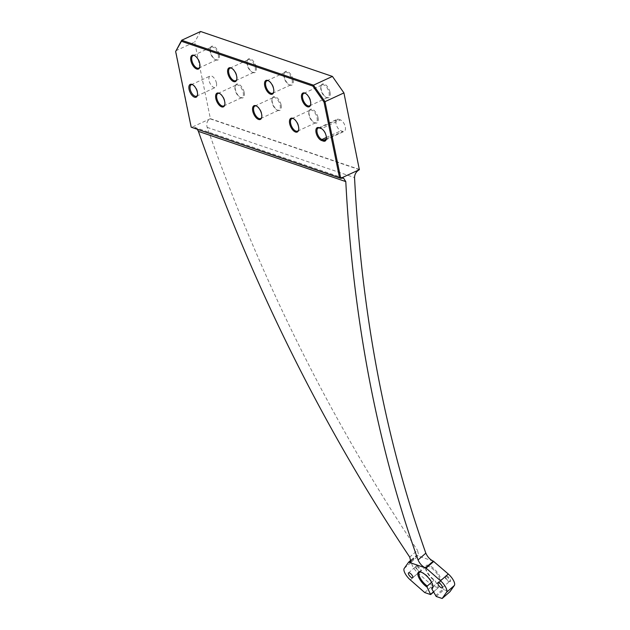 <?xml version="1.0" encoding="UTF-8"?>
<svg xmlns="http://www.w3.org/2000/svg" width="630" height="630" viewBox="0 0 630 630"><rect width="100%" height="100%" fill="white"/><g stroke="black" fill="none" stroke-linecap="round" stroke-linejoin="round"><path stroke-width="0.47" stroke-dasharray="3.15 2.36" d="M446.418 575.702A3.78 1.394 48.9 0 1 449.985 579.033A3.78 1.394 48.9 0 1 449.915 581.577A3.78 1.394 48.9 0 1 446.898 579.505A3.78 1.394 48.9 0 1 445.26 576.237A3.78 1.394 48.9 0 1 446.418 575.702M433.409 591.885L438.582 587.38L434.865 580.356L434.007 580.191A9.915 3.654 48.9 0 1 425.581 568.11A9.915 3.654 48.9 0 1 426.14 566.543A9.915 3.654 48.9 0 1 435.401 571.623A9.915 3.654 48.9 0 1 439.157 581.498A9.915 3.654 48.9 0 1 438.653 581.774L439.519 581.939L443.237 588.963L435.456 595.744M438.582 587.38L433.527 592.098M433.267 561.133L416.414 555.392L411.996 561.637A9.442 3.481 -131.1 0 0 418.068 573.111L432.495 585.782L438.448 587.806M436.204 596.468L443.985 589.696L449.938 591.72M443.985 589.696L443.237 588.963M439.519 581.939A10.671 3.93 -131.1 0 0 435.346 570.103A10.671 3.93 -131.1 0 0 425.573 567.197A10.671 3.93 -131.1 0 0 434.865 580.356M416.879 565.63A3.78 1.394 48.9 0 1 420.446 568.969A3.78 1.394 48.9 0 1 420.375 571.512A3.78 1.394 48.9 0 1 417.359 569.441A3.78 1.394 48.9 0 1 415.713 566.165A3.78 1.394 48.9 0 1 416.879 565.63M281.13 105.052A7.552 3.748 65.2 0 1 277.759 110.274A7.552 3.748 65.2 0 1 273.302 105.115A7.552 3.748 65.2 0 1 272.262 98.374A7.552 3.748 65.2 0 1 276.688 97.445A7.552 3.748 65.2 0 1 281.13 105.052M293.115 79.789A7.552 3.748 65.2 0 1 289.745 85.011A7.552 3.748 65.2 0 1 285.288 79.853A7.552 3.748 65.2 0 1 284.248 73.112A7.552 3.748 65.2 0 1 288.666 72.182A7.552 3.748 65.2 0 1 293.115 79.789M330.041 92.374A7.552 3.748 65.2 0 1 326.671 97.595A7.552 3.748 65.2 0 1 322.206 92.437A7.552 3.748 65.2 0 1 321.166 85.696A7.552 3.748 65.2 0 1 325.592 84.759A7.552 3.748 65.2 0 1 330.041 92.374M318.055 117.637A7.552 3.748 65.2 0 1 314.685 122.858A7.552 3.748 65.2 0 1 310.22 117.7A7.552 3.748 65.2 0 1 309.188 110.959A7.552 3.748 65.2 0 1 313.606 110.022A7.552 3.748 65.2 0 1 318.055 117.637M244.212 92.468A7.552 3.748 65.2 0 1 240.833 97.689A7.552 3.748 65.2 0 1 236.376 92.531A7.552 3.748 65.2 0 1 235.336 85.79A7.552 3.748 65.2 0 1 239.762 84.861A7.552 3.748 65.2 0 1 244.212 92.468M219.272 54.629A7.552 3.748 65.2 0 1 215.901 59.85A7.552 3.748 65.2 0 1 211.436 54.692A7.552 3.748 65.2 0 1 210.396 47.951A7.552 3.748 65.2 0 1 214.822 47.014A7.552 3.748 65.2 0 1 219.272 54.629M256.19 67.205A7.552 3.748 65.2 0 1 252.819 72.426A7.552 3.748 65.2 0 1 248.362 67.268A7.552 3.748 65.2 0 1 247.322 60.527A7.552 3.748 65.2 0 1 251.748 59.598A7.552 3.748 65.2 0 1 256.19 67.205M359.659 169.541L210.396 118.684L194.67 42.052L175.738 50.802L191.465 127.433L210.396 118.684M200.616 31.5L194.67 42.052M340.413 119.921L338.562 119.29A6.308 3.126 -114.8 0 0 337.097 119.298A6.308 3.126 -114.8 0 0 336.389 125.055A6.308 3.126 -114.8 0 0 340.917 130.764L342.767 131.387A6.308 3.126 -114.8 0 0 344.232 131.379A6.308 3.126 -114.8 0 0 344.941 125.63A6.308 3.126 -114.8 0 0 340.413 119.921L321.481 128.67M216.436 83.01A6.308 3.126 65.2 0 1 215.381 87.475A6.308 3.126 65.2 0 1 209.9 83.058A6.308 3.126 65.2 0 1 210.089 76.025A6.308 3.126 65.2 0 1 216.436 83.01M411.311 560.574L417.013 555.597L418.761 555.51L417.485 550.321L409.713 557.109M359.36 169.683L210.097 118.826C207.112 120.677 206.144 123.527 207.175 127.378C260.552 279.318 330.655 420.297 417.485 550.321M197.426 129.496L194.662 127.386L191.465 127.433M326.371 138.702A6.308 3.126 -114.8 0 0 326.45 138.356A6.308 3.126 -114.8 0 0 322.111 128.961A6.308 3.126 -114.8 0 0 321.788 128.796M192.623 84.704A6.308 3.126 65.2 0 1 193.001 84.845A6.308 3.126 65.2 0 1 197.584 91.728A6.308 3.126 65.2 0 1 197.592 94.776A6.308 3.126 65.2 0 1 197.458 95.154M231.533 68.174A6.883 3.418 65.2 0 1 231.556 68.182A6.883 3.418 65.2 0 1 231.871 68.308A6.883 3.418 65.2 0 1 236.88 75.82A6.883 3.418 65.2 0 1 236.888 79.159A6.883 3.418 65.2 0 1 236.77 79.498M255.197 67.355A6.883 3.418 65.2 0 1 254.048 72.23A6.883 3.418 65.2 0 1 252.118 72.111A6.883 3.418 65.2 0 1 248.055 67.41A6.883 3.418 65.2 0 1 247.11 61.267A6.883 3.418 65.2 0 1 248.267 59.732A6.883 3.418 65.2 0 1 255.197 67.355M194.615 55.597A6.883 3.418 65.2 0 1 194.631 55.605A6.883 3.418 65.2 0 1 194.953 55.731A6.883 3.418 65.2 0 1 199.954 63.236A6.883 3.418 65.2 0 1 199.962 66.575A6.883 3.418 65.2 0 1 199.844 66.922M218.271 54.771A6.883 3.418 65.2 0 1 217.122 59.645A6.883 3.418 65.2 0 1 215.2 59.535A6.883 3.418 65.2 0 1 211.129 54.834A6.883 3.418 65.2 0 1 210.184 48.683A6.883 3.418 65.2 0 1 211.341 47.148A6.883 3.418 65.2 0 1 218.271 54.771M219.555 93.445A6.883 3.418 65.2 0 1 219.571 93.445A6.883 3.418 65.2 0 1 219.886 93.571A6.883 3.418 65.2 0 1 224.894 101.084A6.883 3.418 65.2 0 1 224.902 104.422A6.883 3.418 65.2 0 1 224.784 104.761M243.211 92.618A6.883 3.418 65.2 0 1 242.062 97.492A6.883 3.418 65.2 0 1 240.14 97.374A6.883 3.418 65.2 0 1 236.069 92.673A6.883 3.418 65.2 0 1 235.124 86.53A6.883 3.418 65.2 0 1 236.282 84.995A6.883 3.418 65.2 0 1 243.211 92.618M293.399 118.605A6.883 3.418 65.2 0 1 293.423 118.613A6.883 3.418 65.2 0 1 293.738 118.739A6.883 3.418 65.2 0 1 298.746 126.252A6.883 3.418 65.2 0 1 298.754 129.583A6.883 3.418 65.2 0 1 298.636 129.93M317.055 117.778A6.883 3.418 65.2 0 1 315.906 122.653A6.883 3.418 65.2 0 1 313.984 122.543A6.883 3.418 65.2 0 1 309.921 117.841A6.883 3.418 65.2 0 1 308.976 111.699A6.883 3.418 65.2 0 1 310.133 110.155A6.883 3.418 65.2 0 1 317.055 117.778M305.385 93.342A6.883 3.418 65.2 0 1 305.408 93.35A6.883 3.418 65.2 0 1 305.723 93.476A6.883 3.418 65.2 0 1 310.732 100.989A6.883 3.418 65.2 0 1 310.74 104.32A6.883 3.418 65.2 0 1 310.621 104.667M329.041 92.516A6.883 3.418 65.2 0 1 327.891 97.39A6.883 3.418 65.2 0 1 325.97 97.28A6.883 3.418 65.2 0 1 321.906 92.579A6.883 3.418 65.2 0 1 320.954 86.436A6.883 3.418 65.2 0 1 322.119 84.892A6.883 3.418 65.2 0 1 329.041 92.516M268.459 80.758A6.883 3.418 65.2 0 1 268.482 80.766A6.883 3.418 65.2 0 1 268.797 80.892A6.883 3.418 65.2 0 1 273.806 88.405A6.883 3.418 65.2 0 1 273.814 91.736A6.883 3.418 65.2 0 1 273.696 92.082M292.123 79.939A6.883 3.418 65.2 0 1 290.973 84.806A6.883 3.418 65.2 0 1 289.044 84.696A6.883 3.418 65.2 0 1 284.981 79.994A6.883 3.418 65.2 0 1 284.036 73.852A6.883 3.418 65.2 0 1 285.193 72.308A6.883 3.418 65.2 0 1 292.123 79.939M256.473 106.021A6.883 3.418 65.2 0 1 256.497 106.029A6.883 3.418 65.2 0 1 256.812 106.155A6.883 3.418 65.2 0 1 261.82 113.668A6.883 3.418 65.2 0 1 261.828 116.999A6.883 3.418 65.2 0 1 261.71 117.345M280.137 105.202A6.883 3.418 65.2 0 1 278.988 110.069A6.883 3.418 65.2 0 1 277.058 109.959A6.883 3.418 65.2 0 1 272.995 105.257A6.883 3.418 65.2 0 1 272.05 99.115A6.883 3.418 65.2 0 1 273.207 97.571A6.883 3.418 65.2 0 1 280.137 105.202M411.162 559.976L416.414 555.392M424.715 592.554L432.495 585.782M431.566 582.309L434.007 580.191M432.967 586.215A9.915 3.654 -131.1 0 0 432.991 585.79A9.915 3.654 -131.1 0 0 428.676 577.474A9.915 3.654 -131.1 0 0 421.037 572.064A9.915 3.654 -131.1 0 0 420.62 572.024M432.778 586.892L438.653 581.774M446.19 576.529A3.213 1.181 48.9 0 1 448.938 578.923A3.213 1.181 48.9 0 1 449.599 581.411A3.213 1.181 48.9 0 1 449.159 581.529A3.213 1.181 48.9 0 1 446.599 579.765A3.213 1.181 48.9 0 1 445.205 576.985A3.213 1.181 48.9 0 1 445.378 576.568A3.213 1.181 48.9 0 1 446.19 576.529M416.651 566.465A3.213 1.181 48.9 0 1 419.399 568.851A3.213 1.181 48.9 0 1 420.06 571.347A3.213 1.181 48.9 0 1 419.619 571.465A3.213 1.181 48.9 0 1 417.06 569.701A3.213 1.181 48.9 0 1 415.666 566.921A3.213 1.181 48.9 0 1 415.839 566.504A3.213 1.181 48.9 0 1 416.651 566.465M207.175 127.378L354.54 177.589M326.395 137.474L340.917 130.764M319.63 128.04L338.562 119.29M326.261 139.017L342.767 131.387M410.287 579.891L418.068 573.111M404.216 568.417L411.996 561.637M318.166 128.055L337.097 119.298M325.3 140.128L344.232 131.379M196.529 96.185L215.381 87.475M191.237 84.743L210.089 76.025M193.001 84.845L192.221 84.491M197.592 94.776L197.355 95.603M231.871 68.308L231.178 67.993M236.888 79.159L236.675 79.892M252.118 72.111L252.819 72.426M247.11 61.267L247.322 60.527M235.73 80.695L254.048 72.23M229.95 68.197L248.267 59.732M194.953 55.731L194.253 55.416M199.962 66.575L199.749 67.316M215.2 59.535L215.901 59.85M210.184 48.683L210.396 47.951M198.804 68.111L217.122 59.645M193.024 55.613L211.341 47.148M219.886 93.571L219.193 93.256M224.902 104.422L224.689 105.155M240.14 97.374L240.833 97.689M235.124 86.53L235.336 85.79M223.744 105.958L242.062 97.492M217.964 93.46L236.282 84.995M293.738 118.739L293.037 118.424M298.754 129.583L298.541 130.323M313.984 122.543L314.685 122.858M308.976 111.699L309.188 110.959M297.596 131.119L315.906 122.653M291.816 118.621L310.133 110.155M305.723 93.476L305.022 93.161M310.74 104.32L310.527 105.06M325.97 97.28L326.671 97.595M320.954 86.436L321.166 85.696M309.582 105.856L327.891 97.39M303.802 93.358L322.119 84.892M268.797 80.892L268.096 80.577M273.814 91.736L273.601 92.476M289.044 84.696L289.745 85.011M284.036 73.852L284.248 73.112M272.656 93.279L290.973 84.806M266.876 80.782L285.193 72.308M256.812 106.155L256.111 105.84M261.828 116.999L261.615 117.739M277.058 109.959L277.759 110.274M272.05 99.115L272.262 98.374M260.67 118.542L278.988 110.069M254.89 106.045L273.207 97.571M432.432 587.349L439.157 581.498M419.415 572.402L426.14 566.543M442.276 587.79L449.599 581.411M438.055 582.947L445.378 576.568M449.159 581.529L449.915 581.577M445.205 576.985L445.26 576.237M412.737 577.726L420.06 571.347M408.516 572.883L415.839 566.504M419.619 571.465L420.375 571.512M415.666 566.921L415.713 566.165M343.547 178.117L194.662 127.386M410.988 562.291L418.761 555.51M322.111 128.961L321.45 128.583M326.45 138.356L326.308 139.104M421.037 572.064L420.139 571.93M432.991 585.79L432.999 586.695M425.581 568.11L425.573 567.197"/><path stroke-width="0.94" d="M433.527 592.098L430.668 594.586L427.085 587.136A10.671 3.93 48.9 0 1 418.698 577.308A10.671 3.93 48.9 0 1 420.139 571.93A10.671 3.93 48.9 0 1 428.361 577.757A10.671 3.93 48.9 0 1 432.999 586.695A10.671 3.93 48.9 0 1 431.739 588.719L436.204 596.468L442.158 598.5L449.938 591.72L454.356 585.483A9.442 3.481 -131.1 0 0 448.284 574.001L433.267 561.133L425.47 567.913C422.25 566.378 419.769 563.724 418.044 559.952L425.833 553.172C427.549 556.936 430.022 559.59 433.267 561.133M332.427 76.419L200.616 31.5L181.684 40.249L313.496 85.168L332.427 76.419L343.925 92.909L324.993 101.666L340.728 178.306L343.547 178.117L345.791 181.597C353.013 318.748 377.102 444.867 418.044 559.952M425.833 553.172C385.324 438.929 361.565 313.74 354.54 177.589C354.635 174.14 356.241 171.502 359.36 169.683L343.925 92.909M181.416 41.281L175.644 51.518L191.173 127.181L339.546 177.739L324.017 102.076L312.858 86.066L181.416 41.281L181.684 40.249L175.644 51.518M318.898 127.63L320.741 128.26A7.064 3.504 65.2 0 1 321.45 128.583A7.064 3.504 65.2 0 1 326.308 139.104A7.064 3.504 65.2 0 1 323.379 141.104L321.536 140.474A7.064 3.504 65.2 0 1 316.071 132.639A7.064 3.504 65.2 0 1 318.898 127.63L319.63 128.04A6.308 3.126 -114.8 0 0 318.166 128.055A6.308 3.126 -114.8 0 0 317.457 133.804A6.308 3.126 -114.8 0 0 321.985 139.513L323.836 140.143A6.308 3.126 -114.8 0 0 325.3 140.128A6.308 3.126 -114.8 0 0 326.371 138.702M255.764 105.698A7.552 3.748 65.2 0 1 256.111 105.84A7.552 3.748 65.2 0 1 260.576 110.998A7.552 3.748 65.2 0 1 261.615 117.739A7.552 3.748 65.2 0 1 253.898 114.408A7.552 3.748 65.2 0 1 255.764 105.698M267.75 80.435A7.552 3.748 65.2 0 1 268.096 80.577A7.552 3.748 65.2 0 1 272.562 85.735A7.552 3.748 65.2 0 1 273.601 92.476A7.552 3.748 65.2 0 1 265.884 89.145A7.552 3.748 65.2 0 1 267.75 80.435M304.676 93.02A7.552 3.748 65.2 0 1 305.022 93.161A7.552 3.748 65.2 0 1 309.488 98.319A7.552 3.748 65.2 0 1 310.527 105.06A7.552 3.748 65.2 0 1 302.809 101.729A7.552 3.748 65.2 0 1 304.676 93.02M292.69 118.282A7.552 3.748 65.2 0 1 293.037 118.424A7.552 3.748 65.2 0 1 297.502 123.582A7.552 3.748 65.2 0 1 298.541 130.323A7.552 3.748 65.2 0 1 290.824 126.992A7.552 3.748 65.2 0 1 292.69 118.282M218.838 93.122A7.552 3.748 65.2 0 1 219.193 93.256A7.552 3.748 65.2 0 1 223.65 98.414A7.552 3.748 65.2 0 1 224.689 105.155A7.552 3.748 65.2 0 1 216.972 101.832A7.552 3.748 65.2 0 1 218.838 93.122M193.898 55.275A7.552 3.748 65.2 0 1 194.253 55.416A7.552 3.748 65.2 0 1 198.71 60.575A7.552 3.748 65.2 0 1 199.749 67.316A7.552 3.748 65.2 0 1 192.032 63.984A7.552 3.748 65.2 0 1 193.898 55.275M230.824 67.859A7.552 3.748 65.2 0 1 231.178 67.993A7.552 3.748 65.2 0 1 235.636 73.151A7.552 3.748 65.2 0 1 236.675 79.892A7.552 3.748 65.2 0 1 228.958 76.569A7.552 3.748 65.2 0 1 230.824 67.859M197.347 92.185A7.048 3.497 65.2 0 1 197.355 95.603A7.048 3.497 65.2 0 1 190.032 92.248A7.048 3.497 65.2 0 1 192.221 84.491A7.048 3.497 65.2 0 1 197.347 92.185M359.36 169.683L340.68 178.306L191.173 127.181M312.858 86.066L313.496 85.168L324.993 101.666L324.017 102.076M345.791 181.597L198.403 131.371C251.992 284.327 322.426 426.234 409.713 557.109L410.988 562.291L408.634 562.173L411.162 559.976M198.403 131.371L197.426 129.496M321.788 128.796A6.308 3.126 -114.8 0 0 321.481 128.67L319.63 128.04M197.458 95.154A6.308 3.126 65.2 0 1 196.529 96.185A6.308 3.126 65.2 0 1 191.04 91.775A6.308 3.126 65.2 0 1 191.237 84.743A6.308 3.126 65.2 0 1 192.623 84.704M236.77 79.498A6.883 3.418 65.2 0 1 235.73 80.695A6.883 3.418 65.2 0 1 229.737 75.883A6.883 3.418 65.2 0 1 229.95 68.197A6.883 3.418 65.2 0 1 231.533 68.174M199.844 66.922A6.883 3.418 65.2 0 1 198.804 68.111A6.883 3.418 65.2 0 1 192.811 63.299A6.883 3.418 65.2 0 1 193.024 55.613A6.883 3.418 65.2 0 1 194.615 55.597M224.784 104.761A6.883 3.418 65.2 0 1 223.744 105.958A6.883 3.418 65.2 0 1 217.752 101.146A6.883 3.418 65.2 0 1 217.964 93.46A6.883 3.418 65.2 0 1 219.555 93.445M298.636 129.93A6.883 3.418 65.2 0 1 297.596 131.119A6.883 3.418 65.2 0 1 291.603 126.307A6.883 3.418 65.2 0 1 291.816 118.621A6.883 3.418 65.2 0 1 293.399 118.605M310.621 104.667A6.883 3.418 65.2 0 1 309.582 105.856A6.883 3.418 65.2 0 1 303.589 101.044A6.883 3.418 65.2 0 1 303.802 93.358A6.883 3.418 65.2 0 1 305.385 93.342M273.696 92.082A6.883 3.418 65.2 0 1 272.656 93.279A6.883 3.418 65.2 0 1 266.663 88.46A6.883 3.418 65.2 0 1 266.876 80.782A6.883 3.418 65.2 0 1 268.459 80.758M261.71 117.345A6.883 3.418 65.2 0 1 260.67 118.542A6.883 3.418 65.2 0 1 254.677 113.723A6.883 3.418 65.2 0 1 254.89 106.045A6.883 3.418 65.2 0 1 256.473 106.021M442.158 598.5L446.576 592.255A9.442 3.481 -131.1 0 0 440.504 580.781L426.077 568.118L409.24 562.377L411.311 560.574M426.077 568.118L433.857 561.338M408.634 562.173L404.216 568.417A9.442 3.481 -131.1 0 0 410.287 579.891L424.715 592.554L430.668 594.586M430.802 594.153L433.409 591.885M420.62 572.024A9.915 3.654 -131.1 0 0 419.415 572.402A9.915 3.654 -131.1 0 0 420.438 578.482A9.915 3.654 -131.1 0 0 427.282 586.042L431.566 582.309M427.282 586.042L427.085 587.136M431.739 588.719L431.936 587.633A9.915 3.654 -131.1 0 0 432.432 587.349A9.915 3.654 -131.1 0 0 432.967 586.215M431.936 587.633L432.778 586.892M411.925 577.765A3.213 1.181 -131.1 0 0 412.737 577.726A3.213 1.181 -131.1 0 0 412.067 575.237A3.213 1.181 -131.1 0 0 409.327 572.843A3.213 1.181 -131.1 0 0 408.516 572.883A3.213 1.181 -131.1 0 0 409.177 575.371A3.213 1.181 -131.1 0 0 411.925 577.765M441.465 587.829A3.213 1.181 -131.1 0 0 442.276 587.79A3.213 1.181 -131.1 0 0 441.606 585.302A3.213 1.181 -131.1 0 0 438.866 582.908A3.213 1.181 -131.1 0 0 438.055 582.947A3.213 1.181 -131.1 0 0 438.724 585.443A3.213 1.181 -131.1 0 0 441.465 587.829M340.68 178.306L339.546 177.739M321.536 140.474L321.985 139.513L326.395 137.474M323.379 141.104L323.836 140.143L326.261 139.017M446.576 592.255L454.356 585.483M440.504 580.781L448.284 574.001M320.741 128.26L321.481 128.67"/></g></svg>
